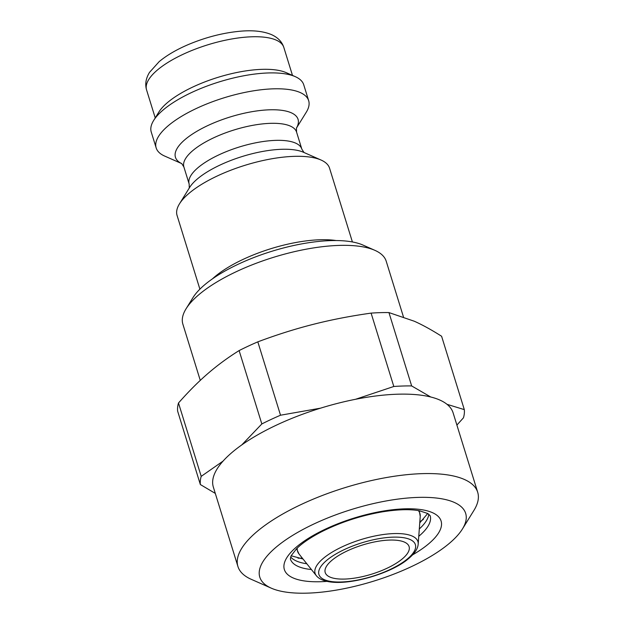 <?xml version="1.0" encoding="UTF-8"?>
<svg xmlns="http://www.w3.org/2000/svg" width="624" height="624" viewBox="0 0 624 624"><rect width="100%" height="100%" fill="white"/><g stroke="black" fill="none" stroke-linecap="round" stroke-linejoin="round"><path stroke-width="0.94" d="M333.247 578.144A43.898 15.28 162.8 0 0 382.489 570.258A43.898 15.28 162.8 0 0 409.094 546.585A43.898 15.28 162.8 0 0 362.638 544.978A43.898 15.28 162.8 0 0 325.213 572.551A43.898 15.28 162.8 0 0 333.247 578.144M374.884 250.333L362.895 245.037A95.784 33.329 162.8 0 0 271.729 251.316A95.784 33.329 162.8 0 0 192.964 297.64L186.069 308.779A106.431 37.034 -17.2 0 1 273.585 257.306A106.431 37.034 -17.2 0 1 374.884 250.333A106.431 37.034 -17.2 0 1 386.209 261.214L403.432 316.844M200.273 380.39L182.871 324.16A106.431 37.034 -17.2 0 1 186.069 308.779M352.396 241.948L329.566 168.207A79.825 27.776 162.8 0 0 321.071 160.04A79.825 27.776 162.8 0 0 245.099 165.274A79.825 27.776 162.8 0 0 179.462 203.876A79.825 27.776 162.8 0 0 177.06 215.413L199.891 289.154M296.392 128.177L306.267 112.226A79.825 27.776 162.8 0 0 308.669 100.69A79.825 27.776 162.8 0 0 224.203 97.757A79.825 27.776 162.8 0 0 156.164 147.896A79.825 27.776 162.8 0 0 164.658 156.062L181.818 163.644M308.669 100.69L303.748 84.802A79.825 27.776 162.8 0 0 295.253 76.643L286.26 72.673A71.838 24.999 162.8 0 0 217.893 77.376A71.838 24.999 162.8 0 0 158.816 112.125L153.644 120.479A79.825 27.776 162.8 0 0 151.242 132.015L156.164 147.896M295.253 76.643A79.825 27.776 162.8 0 0 219.281 81.877A79.825 27.776 162.8 0 0 153.644 120.479M423.423 519.347A96.853 33.704 -17.2 0 1 419.835 521.773M302.336 558.145A96.853 33.704 -17.2 0 1 297.999 558.176M237.923 566.498L213.338 487.071A125.502 43.672 -17.2 0 1 223.041 461.12A125.502 43.672 -17.2 0 1 241.769 444.928A125.502 43.672 -17.2 0 1 320.564 408.158A125.502 43.672 -17.2 0 1 355.555 399.282A125.502 43.672 -17.2 0 1 430.739 396.997A125.502 43.672 -17.2 0 1 447.01 404.313A125.502 43.672 -17.2 0 1 453.11 412.846L477.695 492.274A125.502 43.672 162.8 0 0 344.9 487.672A125.502 43.672 162.8 0 0 237.923 566.498A125.502 43.672 162.8 0 0 251.027 579.22A125.502 43.672 162.8 0 0 251.285 579.329L271.253 588.159A107.757 37.495 -17.2 0 1 271.042 588.058A107.757 37.495 -17.2 0 1 351.874 509.379A107.757 37.495 -17.2 0 1 462.431 528.98A107.757 37.495 -17.2 0 1 373.815 581.092A107.757 37.495 -17.2 0 1 271.253 588.159M456.893 425.077L463.46 417.807A137.475 47.837 -17.2 0 0 464.311 409.625L447.01 404.313M430.739 396.997L411.653 385.936L388.947 312.577L414.289 321.227C422.604 324.948 431.707 329.963 441.605 336.258L464.311 409.625M320.564 408.158L280.527 415.217L257.821 341.851C277.009 334.675 295.558 328.817 313.466 324.293C331.367 319.738 350.579 316.009 371.101 313.115L393.806 386.482L355.555 399.282M223.041 461.12L201.209 476.362L178.495 402.995C188.456 391.669 198.229 381.865 207.823 373.597C217.394 365.297 227.83 357.622 239.117 350.579L261.83 423.946L241.769 444.928M178.495 402.995A137.475 47.837 -17.2 0 0 177.645 411.177L200.351 484.544A137.475 47.837 -17.2 0 1 201.209 476.362M200.351 484.544L215.296 493.405M261.83 423.946A137.475 47.837 -17.2 0 1 280.527 415.217M393.806 386.482A137.475 47.837 -17.2 0 1 411.653 385.936M239.117 350.579A137.475 47.837 -17.2 0 1 257.821 341.851M371.101 313.115A137.475 47.837 -17.2 0 1 388.947 312.577M462.431 528.98L473.928 510.409A125.502 43.672 162.8 0 0 477.695 492.274M418.189 544.128A53.812 18.728 162.8 0 0 360.968 539.588A53.812 18.728 162.8 0 0 316.321 575.663C318.341 578.214 321.688 580.063 326.352 581.201C348.34 586.654 392.028 573.004 408.236 558.87C414.523 553.722 417.838 548.808 418.189 544.128L420.225 516.446A64.03 22.285 162.8 0 0 418.361 510.596M328.162 580.928A50.482 17.566 -17.2 0 1 361.663 542.88A50.482 17.566 -17.2 0 1 411.629 554.9A50.482 17.566 -17.2 0 1 328.162 580.928M297.235 548.09A64.03 22.285 162.8 0 0 299.005 553.972L316.321 575.663M336.149 240.544A79.825 27.776 162.8 0 0 212.495 278.819M181.701 163.55L183.885 166.982A58.984 20.522 -17.2 0 1 234.156 129.932A58.984 20.522 -17.2 0 1 296.572 132.101L301.837 149.12A58.984 20.522 162.8 0 0 239.429 146.96A58.984 20.522 162.8 0 0 189.158 184.002L189.283 188.066M179.462 203.876L189.595 187.496A64.178 22.331 -17.2 0 1 242.369 156.46A64.178 22.331 -17.2 0 1 303.451 152.256L321.071 160.04M296.4 128.154A64.178 22.331 162.8 0 0 230.147 116.977A64.178 22.331 162.8 0 0 181.795 163.628M283.826 47.447C282.009 41.785 277.891 37.51 271.463 34.609C263.195 31.177 252.665 30.053 239.858 31.255C222.947 32.861 205.92 37.229 188.776 44.374C176.748 49.468 166.881 55.216 159.182 61.62L149.518 72.368C145.86 78.359 144.885 84.217 146.578 89.934A71.838 24.999 -17.2 0 1 207.808 44.811A71.838 24.999 -17.2 0 1 283.826 47.447L292.484 75.418M290.628 556.975A73.172 25.459 162.8 0 0 296.338 560.976A73.172 25.459 162.8 0 0 306.829 563.768M419.305 528.957A73.172 25.459 162.8 0 0 428.828 514.199M311.423 569.525A73.172 25.459 -17.2 0 1 298.015 566.381A73.172 25.459 -17.2 0 1 290.371 558.964L291.135 555.781L296.564 548.738C302.086 543.231 310.331 537.615 321.305 531.89C340.181 522.358 360.461 515.697 382.145 511.891C397.745 509.387 410.225 509.028 419.578 510.814L427.736 513.497L430.17 515.689A73.172 25.459 -17.2 0 1 418.766 536.297M412.558 554.892A82.04 28.548 162.8 0 0 427.011 510.791A82.04 28.548 162.8 0 0 321.516 531.024A82.04 28.548 162.8 0 0 292.921 577.847A82.04 28.548 162.8 0 0 327.046 581.365M301.837 149.12L304.028 152.552M183.885 166.982L189.158 184.002M296.439 128.037L296.572 132.101M146.578 89.934L155.236 117.905M420.225 516.446L419.281 510.76M296.564 548.746L299.005 553.972M419.749 522.881L427.721 513.49M303.03 559.01L291.143 555.766"/></g></svg>
